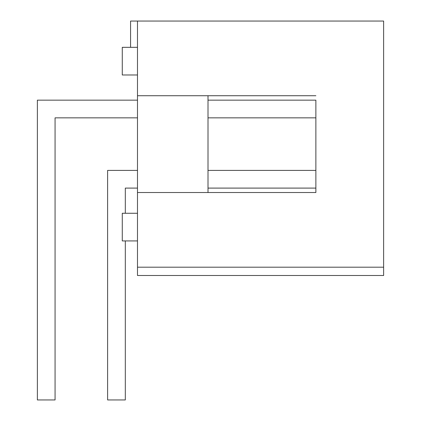 <?xml version="1.0" encoding="UTF-8"?>
<svg xmlns="http://www.w3.org/2000/svg" width="421" height="421" viewBox="0 0 421 421"><rect width="100%" height="100%" fill="white"/><g stroke="black" fill="none" stroke-linecap="round" stroke-linejoin="round"><path stroke-width="0.63" d="M137.488 213.268L122.274 213.268L122.274 240.923L137.488 240.923M137.488 47.326L122.274 47.326L122.274 74.98L137.488 74.98M137.488 188.098L125.316 188.098L125.316 213.268M125.316 240.923L125.316 399.95L107.618 399.95L107.618 170.4L137.488 170.4M137.488 117.848L55.067 117.848L55.067 399.95L37.369 399.95L37.369 100.151L137.488 100.151M137.488 192.523L137.488 95.725L315.871 95.725L208.011 95.725L208.011 192.523L315.871 192.523L137.488 192.523L137.488 267.198L383.631 267.198L383.631 21.05L130.573 21.05L130.573 47.326M137.488 267.198L137.488 275.492L383.631 275.492L383.631 267.198M208.011 100.151L315.871 100.151L315.871 192.523L315.871 188.098L208.011 188.098M208.011 170.4L315.871 170.4L315.871 117.848L208.011 117.848M137.488 21.05L137.488 95.725"/></g></svg>
